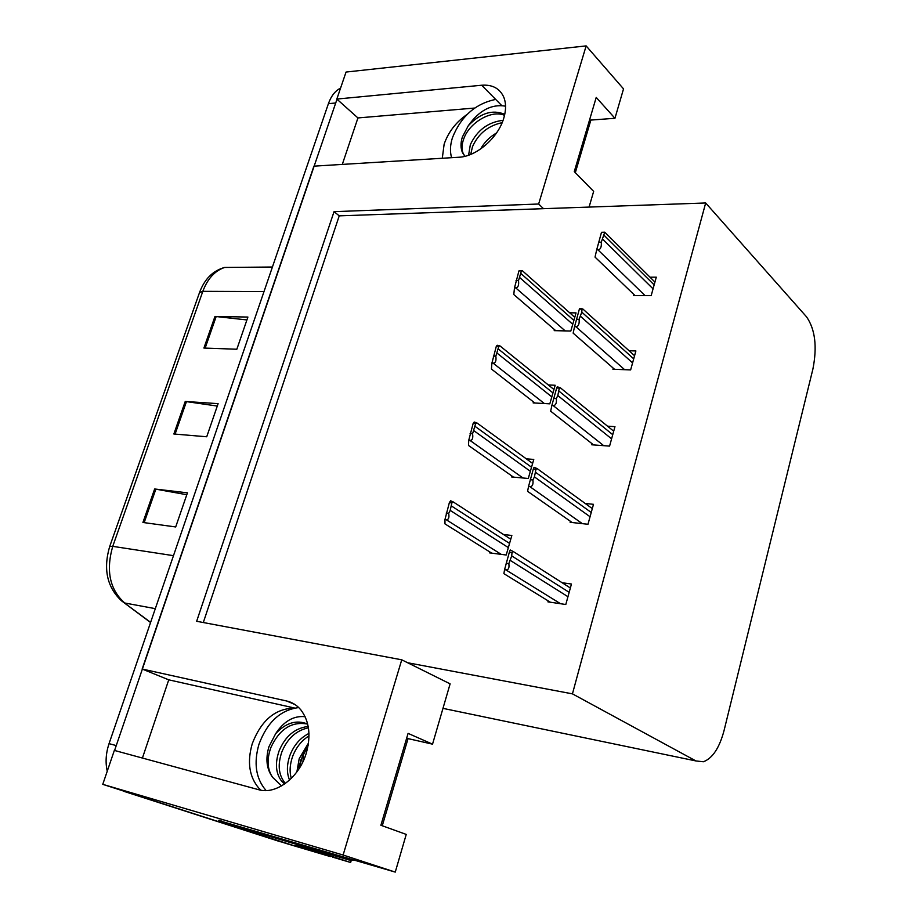 <?xml version="1.0" encoding="UTF-8"?>
<svg xmlns="http://www.w3.org/2000/svg" width="918" height="918" viewBox="0 0 918 918"><rect width="100%" height="100%" fill="white"/><g stroke="black" fill="none" stroke-linecap="round" stroke-linejoin="round"><path stroke-width="1.38" d="M467.044 114.475C455.925 122.22 448.282 132.135 444.128 144.218L442.292 158.263M294.07 708.145C275.125 708.604 261.194 720.446 252.255 743.695C247.034 761.906 249.203 776.708 258.773 788.092L261.045 790.214M586.143 45.9L538.648 204.014L334.037 211.656L196.659 621.279L401.751 659.812L343.114 855.025L102.759 784.339L114.348 750.408L258.566 789.675C275.985 795.068 299.107 777.626 306.233 753.288C311.133 735.662 309.355 721.215 300.897 709.935C297.007 705.242 292.257 702.27 286.657 700.996L142.152 669.027L313.91 166.158L458.897 157.242C476.304 156.634 498.015 137.952 503.707 118.388C506.151 110.263 506.162 103.172 503.741 97.101C499.759 88.415 492.415 84.467 481.698 85.236L336.826 99.064L346.052 72.052L586.143 45.9L623.529 88.874L614.957 118.273L596.218 97.434L574.278 171.597L593.648 191.392L589.081 207.078M302.802 846.327L302.424 847.566L298.442 846.281M218.874 820.566L395.256 872.1L406.238 834.405L380.89 825.271L408.085 733.379L432.539 744.165L450.118 683.853L407.626 662.739L572.442 693.859L695.936 760.942L703.383 761.768C712.494 758.348 719.379 747.986 724.027 730.659L812.9 369.07C817.307 346.74 815.184 329.321 806.532 316.825L705.678 202.981L339.235 215.856L203.303 622.53M328.346 853.878L327.967 855.14L302.424 847.566M327.967 855.14L350.642 862.484L351.238 860.464M332.568 857.114L350.642 862.484M343.114 855.025L395.256 872.1M330.342 856.586L286.634 843.608L102.759 784.339M474.663 108.049L357.94 117.94L342.299 164.414M357.94 117.94L336.826 99.064M294.655 708.042L168.751 679.836L142.416 758.05M168.751 679.836L142.152 669.027M589.482 120.178L614.957 118.273M406.628 738.29L432.539 744.165M572.442 693.859L705.678 202.981M401.751 659.812L407.626 662.739M339.235 215.856L334.037 211.656M538.648 204.014L543.513 208.684M613.213 368.129L612.903 369.231L630.643 369.92L635.887 350.963L629.082 350.756M592.087 443.738L591.789 444.794L609.586 446.102L614.957 426.663L607.532 426.181M570.411 521.286L570.124 522.308L587.979 524.27L593.487 504.326L585.259 503.5M548.172 600.865L547.897 601.852L565.798 604.503L571.455 584.032L562.137 582.735M633.822 294.414L633.5 295.539L651.183 295.63L656.29 277.156L650.001 277.179M533.438 401.9L533.151 402.91L549.813 403.84L555.172 385.262L548.31 384.94M511.865 475.972L511.578 476.947L528.286 478.485L533.771 459.436L526.266 458.828M489.753 551.913L489.478 552.854L506.208 555.011L511.842 535.492L503.5 534.494M554.495 329.619L554.197 330.652L570.812 331.019L576.045 312.889L569.699 312.809M114.578 750.476L336.998 99.224M280.472 841.783L121.05 790.237M279.818 841.588L123.597 791.247M107.245 771.212C105.272 762.41 105.868 753.219 109.047 743.637L328.414 103.665C331.123 96.034 335.173 90.848 340.567 88.117M154.637 488.984L187.444 492.828L175.694 526.955L142.921 522.468L154.637 488.984L155.853 489.168L144.16 522.64M214.961 316.458L247.906 317.054L236.844 349.23L203.911 348.06L214.961 316.458L216.178 316.538L205.15 348.106M185.229 401.476L218.117 403.645L206.722 436.773L173.858 433.996L185.229 401.476L186.446 401.614L175.097 434.099M217.291 406.054L186.446 401.614M246.919 319.946L216.178 316.538M186.79 494.722L155.853 489.168M518.945 270.902L522.376 270.741L521.424 270.89L518.509 280.61C519.06 285.223 518.119 287.644 515.709 287.873L514.493 287.873L518.945 270.902L521.424 270.89M555.746 330.687L513.782 294.529L514.493 287.873M516.031 280.61L518.509 280.61M601.497 232.311L604.767 232.197L601.29 242.168C601.657 246.999 600.556 249.558 597.962 249.845L596.677 249.868L601.497 232.311L604.147 232.254M635.004 295.55L595.036 257.109L596.677 249.868M598.651 242.214L601.29 242.168M496.351 346.155L497.269 345.283L499.977 345.914L498.83 346.235L495.835 356.207C496.443 360.705 495.548 363.023 493.127 363.161L491.91 363.115L496.351 346.155L498.83 346.235M534.861 403.002L491.428 369.036L491.91 363.115M493.356 356.115L495.835 356.207M473.16 423.382L474.227 422.016L476.981 422.98L475.65 423.542L472.575 433.778C473.252 438.161 472.368 440.365 469.959 440.411L468.742 440.319L473.16 423.382L475.65 423.542M513.506 477.13L468.501 445.471L468.742 440.319M470.085 433.594L472.575 433.778M449.361 502.639L450.589 500.769L453.389 502.031L451.851 502.903L450.199 510.408L448.695 513.414C449.43 517.672 448.592 519.76 446.171 519.691L444.955 519.554L449.361 502.639L451.851 502.903M491.715 553.141L444.978 523.903L444.955 519.554M446.205 513.139L448.695 513.414M579.373 309.114L579.797 308.459L582.815 308.964L582.023 309.148L581.783 312.131L579.097 319.326C579.533 324.043 578.443 326.498 575.85 326.682L574.553 326.659L579.373 309.114L582.023 309.148M614.544 369.288L573.142 333.142L574.553 326.659M576.447 319.292L579.097 319.326M556.664 387.981L557.237 386.811L560.29 387.74L559.314 388.107L557.811 395.543L556.308 398.573C556.801 403.163 555.746 405.492 553.152 405.572L551.844 405.504L556.664 387.981L559.314 388.107M593.602 444.932L550.674 411.195L551.844 405.504M553.657 398.423L556.308 398.573M533.324 468.995L534.058 467.285L537.156 468.593L535.986 469.224L534.425 476.89L532.899 479.976C533.45 484.429 532.429 486.643 529.824 486.62L528.527 486.494L533.324 468.995L535.986 469.224M572.189 522.537L527.598 491.337L528.527 486.494M530.237 479.724L532.899 479.976M509.341 552.246L510.236 549.974L513.391 551.603L512.014 552.59L511.705 555.895L508.836 563.629C509.456 567.944 508.469 570.021 505.864 569.883L504.556 569.711L509.341 552.246L512.014 552.59M550.352 602.219L503.89 573.658L504.556 569.711M506.174 563.273L508.836 563.629M298.729 707.571C280.46 709.924 267.195 722.168 258.945 744.326C253.597 762.984 255.812 778.212 265.612 789.985L266.151 790.559M308.517 742.983L299.199 758.681L296.893 771.877M299.016 768.791L302.722 754.998M285.498 783.375L284.488 782.297C278.475 774.413 277.603 764.258 281.895 751.831C287.414 738.451 296.25 730.441 308.425 727.79M284.649 783.983L281.711 781.275C275.698 773.392 274.849 763.214 279.152 750.763C285.28 736.213 294.953 728.1 308.184 726.436M291.316 778.395C289.342 771.682 289.824 764.235 292.773 756.042C296.319 747.137 301.724 740.424 309.01 735.903M289.549 780.082C286.542 772.761 286.714 764.407 290.077 754.998C294.07 744.957 300.37 737.762 308.964 733.413M270.856 747.55C279.531 728.949 291.809 721.135 307.679 724.084C296.548 719.517 285.865 722.718 275.641 733.7L268.905 746.793C265.371 759.025 266.622 769.215 272.646 777.362C267.253 769.433 266.656 759.496 270.856 747.55M281.574 785.923L272.646 777.362M275.641 733.7C283.88 721.204 293.703 715.535 305.109 716.694M221.777 820.933L221.445 822.023L340.452 857.205L346.878 857.825M382.267 825.775L408.04 738.611M221.445 822.023L348.909 859.959L355.977 860.51M219.023 820.118L218.495 821.576L285.773 843.252M301.035 845.799L294.391 845.811L218.495 821.576M495.674 99.419C475.352 103.654 460.928 116.437 452.425 137.757C450.118 145.113 449.854 151.757 451.61 157.689M470.693 154.408L472.483 146.731C478.324 133.707 488.215 125.686 502.157 122.656M468.593 155.211L470.337 144.677C477.13 130.253 488.032 122.128 503.064 120.327M504.762 114.348C492.564 109.231 480.401 113.017 468.295 125.709L462.351 137.046C460.503 143.036 460.572 148.268 462.534 152.732L464.898 156.301L463.108 153.272C461.421 149.267 461.685 144.333 463.877 138.503C469.431 122.725 491.474 109.449 504.544 115.335M480.665 148.957C484.279 142.382 489.558 137.069 496.5 132.995M468.295 125.709C479.23 110.355 491.646 103.837 505.554 106.167M575.322 172.676L590.859 120.074M298.843 767.758L300.932 759.771L298.809 769.123M302.929 761.745L303.812 752.634M501.641 105.467L481.698 85.236M294.988 704.542L286.657 700.996M695.936 760.942L442.969 708.363M109.712 546.451L199.481 292.67L202.821 291.339L112.742 546.348L109.655 546.589C103.103 569.08 107.027 587.13 121.417 600.751L150.621 622.358M238.095 267.333L224.658 267.448C214.846 270.764 207.571 278.728 202.821 291.339L263.994 291.591M173.479 555.665L112.742 546.348C105.777 570.698 109.758 589.585 124.687 602.988L155.314 608.657M109.047 743.637L116.024 745.519M328.414 103.665L335.483 103.011M573.876 320.416L521.137 273.725M572.752 324.295L519.932 277.764M565.213 330.893L515.709 287.873M654.155 284.901L603.918 235.134M653.054 288.849L602.736 239.254M645.067 295.607L597.962 249.845M552.969 392.915L498.531 349.161M551.821 396.886L497.292 353.304M544.351 403.53L493.127 363.161M531.533 467.228L475.329 426.572M530.352 471.301L474.044 430.817M523.019 478.003L469.959 440.411M509.559 543.41L451.507 506.036M508.354 547.587L450.199 510.408M501.251 554.369L446.171 519.691M633.707 358.835L581.783 312.131M632.594 362.897L580.566 316.354M624.642 369.679L575.85 326.682M612.742 434.673L559.051 391.194M611.595 438.838L557.811 395.543M603.734 445.678L553.152 405.572M591.238 512.474L535.699 472.426M590.056 516.742L534.425 476.89M582.356 523.65L529.824 486.62M569.16 592.328L511.705 555.895M567.955 596.711L510.385 560.473M560.554 603.723L505.864 569.883M294.391 845.811L285.314 843.114M340.452 857.205L348.909 859.959M590.595 121.015L589.804 120.155M199.573 292.383C204.622 278.969 212.987 270.649 224.658 267.448L272.416 267.023M150.563 622.519L124.286 602.896M574.771 317.318L522.376 270.741M654.936 282.078L604.767 232.197M553.944 389.496L499.977 345.914M532.624 463.441L476.981 422.98M510.764 539.21L453.389 502.031M634.579 355.714L582.815 308.964M613.706 431.208L560.29 387.74M592.305 508.606L537.156 468.593M570.365 587.99L513.391 551.603M308.138 745.405L300.932 759.771M281.711 781.275L284.488 782.297M462.534 152.732L463.108 153.272"/></g></svg>
